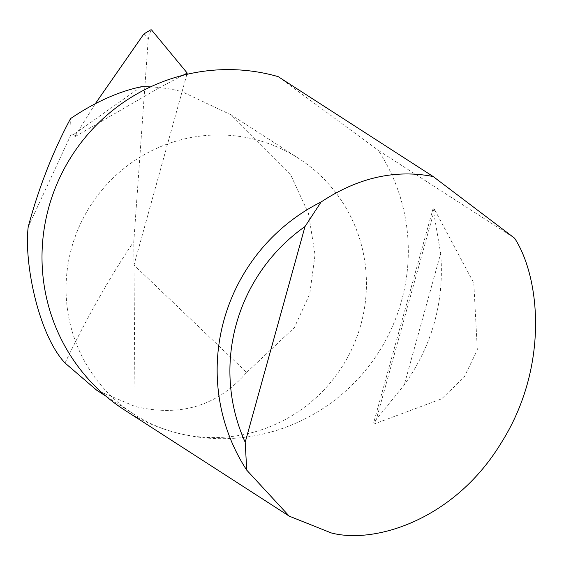 <?xml version="1.0" encoding="UTF-8"?>
<svg xmlns="http://www.w3.org/2000/svg" width="564" height="564" viewBox="0 0 564 564"><rect width="100%" height="100%" fill="white"/><g stroke="black" fill="none" stroke-linecap="round" stroke-linejoin="round"><path stroke-width="0.42" stroke-dasharray="2.82 2.11" d="M440.674 253.504C444.531 301.43 432.376 345.26 404.205 384.993L373.749 422.521L375.138 423.642L441.69 398.804L464.144 377.175L477.341 349.941L473.795 283.029L434.534 209.47L433.053 208.659L440.674 253.504L404.205 384.993M124.658 410.077A185.514 182.172 122.8 0 0 175.658 432.616A185.514 182.172 122.8 0 0 372.959 360.65A185.514 182.172 122.8 0 0 378.282 150.341L514.608 238.205M256.832 139.921A152.125 149.375 -57.2 0 1 298.659 158.399A152.125 149.375 -57.2 0 1 352.937 346.677A152.125 149.375 -57.2 0 1 175.665 432.623A152.125 149.375 -57.2 0 1 133.837 414.138A152.125 149.375 -57.2 0 1 79.559 225.861A152.125 149.375 -57.2 0 1 256.832 139.921M143.841 33.974L148.269 38.958L133.809 241.554L133.985 265.066L246.637 372.451C217.528 405.939 180.332 417.268 135.036 406.44L96.578 390.119M246.637 372.451L294.373 327.585L309.728 293.971L315.05 254.759L308.459 213.382L290.326 174.093L231.191 114.922L182.059 91.728L186.874 74.342M28.2 226.911L71.12 134.373L73.736 134.394L74.645 136.876L95.288 103.734M71.12 134.373L70.57 118.581M141.155 86.778L73.736 134.394M150.51 86.898A152.125 149.375 -57.2 0 1 159.633 87.582L74.645 136.876M148.269 38.958L150.969 29.821M182.898 75.315L159.633 87.582A152.125 149.375 -57.2 0 1 182.059 91.728L133.985 265.066L135.036 406.44M65.036 363.012C87.067 317.299 109.994 276.811 133.809 241.554M278.172 76.641L378.282 150.341M434.534 209.47L375.138 423.642M298.659 158.399L231.191 114.922M133.837 414.138L105.672 395.984M433.053 208.659L373.742 422.521"/><path stroke-width="0.85" d="M433.272 176.602L514.608 238.205C540.404 277.925 549.132 367.425 501.029 443.191C454.295 519.966 374.778 544.331 331.35 532.959L289.262 516.166L246.736 470.143A185.514 182.172 -57.2 0 1 321.106 201.982C357.054 178.245 393.46 169.588 430.339 176.01L433.272 176.602L278.172 76.641A185.514 182.172 122.8 0 0 274.654 75.668A185.514 182.172 122.8 0 0 58.466 180.473A185.514 182.172 122.8 0 0 124.658 410.077L289.262 516.166M105.672 395.984L96.578 390.119L65.036 363.012C38.493 334.833 23.857 262.789 28.2 226.911C38.69 187.833 52.812 151.723 70.57 118.581C94.808 102.204 118.334 91.601 141.155 86.778A152.125 149.375 -57.2 0 1 150.51 86.898M95.288 103.734L143.841 33.974L150.63 29.906L151.653 30.054L151.166 29.744M186.874 74.342L187.227 73.087L182.898 75.315M187.227 73.087L151.653 30.054M321.106 201.982L305.018 226.531L245.199 442.246L246.736 470.143M305.018 226.531A174.382 171.237 122.8 0 0 245.199 442.246"/></g></svg>
